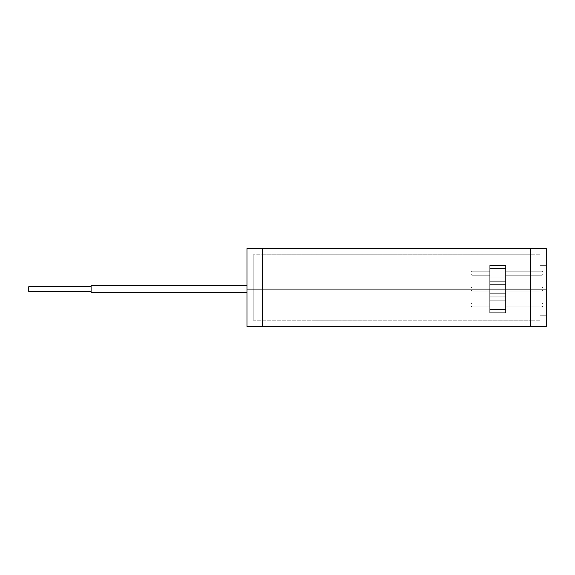 <?xml version="1.0" encoding="UTF-8"?>
<svg xmlns="http://www.w3.org/2000/svg" width="575" height="575" viewBox="0 0 575 575"><rect width="100%" height="100%" fill="white"/><g stroke="black" fill="none" stroke-linecap="round" stroke-linejoin="round"><path stroke-width="0.43" stroke-dasharray="2.88 2.16" d="M489.742 297.103L489.742 312.692L505.583 312.692L505.583 300.222L505.583 312.692L489.742 312.692L505.583 312.692L505.583 300.222L505.583 312.692L489.742 312.692L505.583 312.692L505.583 300.222L505.583 312.692L489.742 312.692L505.583 312.692L505.583 300.222L505.583 312.692L489.742 312.692L505.583 312.692L505.583 300.222L505.583 312.692L489.742 312.692L505.583 312.692L505.583 300.222L505.583 312.692L489.742 312.692L505.583 312.692L505.583 300.222L505.583 312.692L489.742 312.692L505.583 312.692L505.583 300.222L505.583 312.692L489.742 312.692L489.742 300.222L505.583 300.222L505.583 297.103L505.583 300.222L489.742 300.222L489.742 309.573L505.583 309.573L489.742 309.573L489.742 312.692L489.742 300.222L505.583 300.222L505.583 297.103L505.583 300.222L489.742 300.222L489.742 309.573L505.583 309.573L489.742 309.573L489.742 312.692L489.742 300.222L505.583 300.222L505.583 297.103L505.583 300.222L489.742 300.222L489.742 309.573L505.583 309.573L489.742 309.573L489.742 312.692L489.742 300.222L505.583 300.222L505.583 297.103L505.583 300.222L489.742 300.222L489.742 309.573L505.583 309.573L489.742 309.573L489.742 312.692L489.742 300.222L505.583 300.222L505.583 297.103L505.583 300.222L489.742 300.222L489.742 309.573L505.583 309.573L489.742 309.573L489.742 312.692L489.742 300.222L505.583 300.222L505.583 297.103L505.583 300.222L489.742 300.222L489.742 309.573L505.583 309.573L489.742 309.573L489.742 312.692L489.742 300.222L505.583 300.222L505.583 297.103L505.583 300.222L489.742 300.222L489.742 309.573L505.583 309.573L489.742 309.573L489.742 312.692L489.742 300.222L505.583 300.222L505.583 297.103L505.583 300.222L489.742 300.222L489.742 297.103L505.583 297.103L489.742 297.103L489.742 300.222L489.742 297.103L505.583 297.103L489.742 297.103L489.742 300.222L489.742 297.103L505.583 297.103L489.742 297.103L489.742 300.222L489.742 297.103L505.583 297.103L489.742 297.103L489.742 300.222L489.742 297.103L505.583 297.103L489.742 297.103L489.742 300.222L489.742 297.103L505.583 297.103L489.742 297.103L489.742 300.222L489.742 297.103L505.583 297.103L489.742 297.103L489.742 300.222L489.742 297.103L505.583 297.103L489.742 297.103M489.742 306.892L489.742 302.903L489.742 306.892L489.742 302.903L489.742 306.892L489.742 302.903L489.742 306.892L489.742 302.903L489.742 306.892L489.742 302.903L489.742 306.892L489.742 302.903L489.742 306.892L489.742 302.903L489.742 306.892L489.742 302.903L489.742 306.892L471.974 306.892L489.742 306.892L471.974 306.892L471.974 302.903L471.974 306.892L471.04 305.957L471.04 303.837L471.04 305.957L471.04 303.837L471.04 305.957L471.04 303.837L471.04 305.957L471.04 303.837L471.04 305.957L471.04 303.837L471.04 305.957L471.04 303.837L471.04 305.957L471.04 303.837L471.04 305.957L471.04 303.837L471.04 305.957L471.974 306.892L489.742 306.892L471.974 306.892L471.974 302.903L489.742 302.903L471.974 302.903L471.04 303.837L471.974 302.903L471.974 306.892L471.04 305.957L471.974 306.892L489.742 306.892L471.974 306.892L471.974 302.903L489.742 302.903L471.974 302.903L471.04 303.837L471.974 302.903L471.974 306.892L471.04 305.957L471.974 306.892L489.742 306.892L471.974 306.892L471.974 302.903L489.742 302.903L471.974 302.903L471.04 303.837L471.974 302.903L471.974 306.892L471.04 305.957L471.974 306.892L489.742 306.892L471.974 306.892L471.974 302.903L489.742 302.903L471.974 302.903L471.04 303.837L471.974 302.903L471.974 306.892L471.04 305.957L471.974 306.892L489.742 306.892L471.974 306.892L471.974 302.903L489.742 302.903L471.974 302.903L471.04 303.837L471.974 302.903L471.974 306.892L471.04 305.957L471.974 306.892L489.742 306.892L471.974 306.892L471.974 302.903L489.742 302.903L471.974 302.903L471.04 303.837L471.974 302.903L471.974 306.892L471.04 305.957L471.974 306.892L489.742 306.892M505.583 302.903L505.583 306.892L505.583 302.903L542.053 302.903L542.053 306.892L542.053 302.903L542.987 303.837L542.987 305.957L542.987 303.837L542.987 305.957L542.987 303.837L542.987 305.957L542.987 303.837L542.987 305.957L542.987 303.837L542.987 305.957L542.987 303.837L542.987 305.957L542.987 303.837L542.987 305.957L542.987 303.837L542.987 305.957L542.987 303.837L542.053 302.903L542.053 306.892L542.987 305.957L542.053 306.892L542.053 302.903L542.987 303.837L542.053 302.903L542.053 306.892L542.987 305.957L542.053 306.892L542.053 302.903L542.987 303.837L542.053 302.903L542.053 306.892L542.987 305.957L542.053 306.892L542.053 302.903L542.987 303.837L542.053 302.903L542.053 306.892L542.987 305.957L542.053 306.892L542.053 302.903L542.987 303.837L542.053 302.903L542.053 306.892L542.987 305.957L542.053 306.892L542.053 302.903L542.987 303.837L542.053 302.903L542.053 306.892L542.987 305.957L542.053 306.892L542.053 302.903L542.987 303.837L542.053 302.903L542.053 306.892L542.987 305.957L542.053 306.892L542.053 302.903L542.987 303.837L542.053 302.903L505.583 302.903L505.583 306.892L542.053 306.892L542.987 305.957L542.053 306.892L505.583 306.892L505.583 302.903L542.053 302.903L505.583 302.903L505.583 306.892L542.053 306.892L505.583 306.892L505.583 302.903L542.053 302.903L505.583 302.903L505.583 306.892L542.053 306.892L505.583 306.892L505.583 302.903L542.053 302.903L505.583 302.903L505.583 306.892L542.053 306.892L505.583 306.892L505.583 302.903L542.053 302.903L505.583 302.903L505.583 306.892L542.053 306.892L505.583 306.892L505.583 302.903L542.053 302.903L505.583 302.903L505.583 306.892L542.053 306.892L505.583 306.892L505.583 302.903L542.053 302.903L505.583 302.903L505.583 306.892L542.053 306.892L505.583 306.892L505.583 302.903L542.053 302.903L505.583 302.903M471.974 302.903L489.742 302.903L471.974 302.903L471.04 303.837L471.974 302.903L471.974 306.892L471.974 302.903L489.742 302.903L471.974 302.903L471.04 303.837L471.974 302.903M489.742 309.573L505.583 309.573L489.742 309.573M471.974 306.892L471.04 305.957L471.974 306.892M505.583 306.892L542.053 306.892L505.583 306.892M489.742 281.268L489.742 296.851L505.583 296.851L505.583 284.381L505.583 296.851L489.742 296.851L505.583 296.851L505.583 284.381L505.583 296.851L489.742 296.851L505.583 296.851L505.583 284.381L505.583 296.851L489.742 296.851L505.583 296.851L505.583 284.381L505.583 296.851L489.742 296.851L505.583 296.851L505.583 284.381L505.583 296.851L489.742 296.851L505.583 296.851L505.583 284.381L505.583 296.851L489.742 296.851L505.583 296.851L505.583 284.381L505.583 296.851L489.742 296.851L505.583 296.851L505.583 284.381L505.583 296.851L489.742 296.851L489.742 284.381L505.583 284.381L505.583 281.268L505.583 284.381L489.742 284.381L489.742 293.732L505.583 293.732L489.742 293.732L489.742 296.851L489.742 284.381L505.583 284.381L505.583 281.268L505.583 284.381L489.742 284.381L489.742 293.732L505.583 293.732L489.742 293.732L489.742 296.851L489.742 284.381L505.583 284.381L505.583 281.268L505.583 284.381L489.742 284.381L489.742 293.732L505.583 293.732L489.742 293.732L489.742 296.851L489.742 284.381L505.583 284.381L505.583 281.268L505.583 284.381L489.742 284.381L489.742 293.732L505.583 293.732L489.742 293.732L489.742 296.851L489.742 284.381L505.583 284.381L505.583 281.268L505.583 284.381L489.742 284.381L489.742 293.732L505.583 293.732L489.742 293.732L489.742 296.851L489.742 284.381L505.583 284.381L505.583 281.268L505.583 284.381L489.742 284.381L489.742 293.732L505.583 293.732L489.742 293.732L489.742 296.851L489.742 284.381L505.583 284.381L505.583 281.268L505.583 284.381L489.742 284.381L489.742 293.732L505.583 293.732L489.742 293.732L489.742 296.851L489.742 284.381L505.583 284.381L505.583 281.268L505.583 284.381L489.742 284.381L489.742 281.268L505.583 281.268L489.742 281.268L489.742 284.381L489.742 281.268L505.583 281.268L489.742 281.268L489.742 284.381L489.742 281.268L505.583 281.268L489.742 281.268L489.742 284.381L489.742 281.268L505.583 281.268L489.742 281.268L489.742 284.381L489.742 281.268L505.583 281.268L489.742 281.268L489.742 284.381L489.742 281.268L505.583 281.268L489.742 281.268L489.742 284.381L489.742 281.268L505.583 281.268L489.742 281.268L489.742 284.381L489.742 281.268L505.583 281.268L489.742 281.268M489.742 291.051L489.742 287.062L489.742 291.051L489.742 287.062L489.742 291.051L489.742 287.062L489.742 291.051L489.742 287.062L489.742 291.051L489.742 287.062L489.742 291.051L489.742 287.062L489.742 291.051L489.742 287.062L489.742 291.051L489.742 287.062L489.742 291.051L471.974 291.051L489.742 291.051L471.974 291.051L471.974 287.062L471.974 291.051L471.04 290.116L471.04 287.996L471.04 290.116L471.04 287.996L471.04 290.116L471.04 287.996L471.04 290.116L471.04 287.996L471.04 290.116L471.04 287.996L471.04 290.116L471.04 287.996L471.04 290.116L471.04 287.996L471.04 290.116L471.04 287.996L471.04 290.116L471.974 291.051L489.742 291.051L471.974 291.051L471.974 287.062L489.742 287.062L471.974 287.062L471.04 287.996L471.974 287.062L471.974 291.051L471.04 290.116L471.974 291.051L489.742 291.051L471.974 291.051L471.974 287.062L489.742 287.062L471.974 287.062L471.04 287.996L471.974 287.062L471.974 291.051L471.04 290.116L471.974 291.051L489.742 291.051L471.974 291.051L471.974 287.062L489.742 287.062L471.974 287.062L471.04 287.996L471.974 287.062L471.974 291.051L471.04 290.116L471.974 291.051L489.742 291.051L471.974 291.051L471.974 287.062L489.742 287.062L471.974 287.062L471.04 287.996L471.974 287.062L471.974 291.051L471.04 290.116L471.974 291.051L489.742 291.051L471.974 291.051L471.974 287.062L489.742 287.062L471.974 287.062L471.04 287.996L471.974 287.062L471.974 291.051L471.04 290.116L471.974 291.051L489.742 291.051L471.974 291.051L471.974 287.062L489.742 287.062L471.974 287.062L471.04 287.996L471.974 287.062L471.974 291.051L471.04 290.116L471.974 291.051L489.742 291.051M505.583 287.062L505.583 291.051L505.583 287.062L542.053 287.062L542.053 291.051L542.053 287.062L542.987 287.996L542.987 290.116L542.987 287.996L542.987 290.116L542.987 287.996L542.987 290.116L542.987 287.996L542.987 290.116L542.987 287.996L542.987 290.116L542.987 287.996L542.987 290.116L542.987 287.996L542.987 290.116L542.987 287.996L542.987 290.116L542.987 287.996L542.053 287.062L542.053 291.051L542.987 290.116L542.053 291.051L542.053 287.062L542.987 287.996L542.053 287.062L542.053 291.051L542.987 290.116L542.053 291.051L542.053 287.062L542.987 287.996L542.053 287.062L542.053 291.051L542.987 290.116L542.053 291.051L542.053 287.062L542.987 287.996L542.053 287.062L542.053 291.051L542.987 290.116L542.053 291.051L542.053 287.062L542.987 287.996L542.053 287.062L542.053 291.051L542.987 290.116L542.053 291.051L542.053 287.062L542.987 287.996L542.053 287.062L542.053 291.051L542.987 290.116L542.053 291.051L542.053 287.062L542.987 287.996L542.053 287.062L542.053 291.051L542.987 290.116L542.053 291.051L542.053 287.062L542.987 287.996L542.053 287.062L505.583 287.062L505.583 291.051L542.053 291.051L542.987 290.116L542.053 291.051L505.583 291.051L505.583 287.062L542.053 287.062L505.583 287.062L505.583 291.051L542.053 291.051L505.583 291.051L505.583 287.062L542.053 287.062L505.583 287.062L505.583 291.051L542.053 291.051L505.583 291.051L505.583 287.062L542.053 287.062L505.583 287.062L505.583 291.051L542.053 291.051L505.583 291.051L505.583 287.062L542.053 287.062L505.583 287.062L505.583 291.051L542.053 291.051L505.583 291.051L505.583 287.062L542.053 287.062L505.583 287.062L505.583 291.051L542.053 291.051L505.583 291.051L505.583 287.062L542.053 287.062L505.583 287.062L505.583 291.051L542.053 291.051L505.583 291.051L505.583 287.062L542.053 287.062L505.583 287.062M471.974 287.062L489.742 287.062L471.974 287.062L471.04 287.996L471.974 287.062L471.974 291.051L471.974 287.062L489.742 287.062L471.974 287.062L471.04 287.996L471.974 287.062M489.742 293.732L505.583 293.732L489.742 293.732M471.974 291.051L471.04 290.116L471.974 291.051M505.583 291.051L542.053 291.051L505.583 291.051M489.742 265.427L489.742 281.017L505.583 281.017L505.583 268.547L505.583 281.017L489.742 281.017L505.583 281.017L505.583 268.547L505.583 281.017L489.742 281.017L505.583 281.017L505.583 268.547L505.583 281.017L489.742 281.017L505.583 281.017L505.583 268.547L505.583 281.017L489.742 281.017L505.583 281.017L505.583 268.547L505.583 281.017L489.742 281.017L505.583 281.017L505.583 268.547L505.583 281.017L489.742 281.017L505.583 281.017L505.583 268.547L505.583 281.017L489.742 281.017L505.583 281.017L505.583 268.547L505.583 281.017L489.742 281.017L489.742 268.547L505.583 268.547L505.583 265.427L505.583 268.547L489.742 268.547L489.742 277.897L505.583 277.897L489.742 277.897L489.742 281.017L489.742 268.547L505.583 268.547L505.583 265.427L505.583 268.547L489.742 268.547L489.742 277.897L505.583 277.897L489.742 277.897L489.742 281.017L489.742 268.547L505.583 268.547L505.583 265.427L505.583 268.547L489.742 268.547L489.742 277.897L505.583 277.897L489.742 277.897L489.742 281.017L489.742 268.547L505.583 268.547L505.583 265.427L505.583 268.547L489.742 268.547L489.742 277.897L505.583 277.897L489.742 277.897L489.742 281.017L489.742 268.547L505.583 268.547L505.583 265.427L505.583 268.547L489.742 268.547L489.742 277.897L505.583 277.897L489.742 277.897L489.742 281.017L489.742 268.547L505.583 268.547L505.583 265.427L505.583 268.547L489.742 268.547L489.742 277.897L505.583 277.897L489.742 277.897L489.742 281.017L489.742 268.547L505.583 268.547L505.583 265.427L505.583 268.547L489.742 268.547L489.742 277.897L505.583 277.897L489.742 277.897L489.742 281.017L489.742 268.547L505.583 268.547L505.583 265.427L505.583 268.547L489.742 268.547L489.742 265.427L505.583 265.427L489.742 265.427L489.742 268.547L489.742 265.427L505.583 265.427L489.742 265.427L489.742 268.547L489.742 265.427L505.583 265.427L489.742 265.427L489.742 268.547L489.742 265.427L505.583 265.427L489.742 265.427L489.742 268.547L489.742 265.427L505.583 265.427L489.742 265.427L489.742 268.547L489.742 265.427L505.583 265.427L489.742 265.427L489.742 268.547L489.742 265.427L505.583 265.427L489.742 265.427L489.742 268.547L489.742 265.427L505.583 265.427L489.742 265.427M489.742 275.217L489.742 271.228L489.742 275.217L489.742 271.228L489.742 275.217L489.742 271.228L489.742 275.217L489.742 271.228L489.742 275.217L489.742 271.228L489.742 275.217L489.742 271.228L489.742 275.217L489.742 271.228L489.742 275.217L489.742 271.228L489.742 275.217L471.974 275.217L489.742 275.217L471.974 275.217L471.974 271.228L471.974 275.217L471.04 274.282L471.04 272.162L471.04 274.282L471.04 272.162L471.04 274.282L471.04 272.162L471.04 274.282L471.04 272.162L471.04 274.282L471.04 272.162L471.04 274.282L471.04 272.162L471.04 274.282L471.04 272.162L471.04 274.282L471.04 272.162L471.04 274.282L471.974 275.217L489.742 275.217L471.974 275.217L471.974 271.228L489.742 271.228L471.974 271.228L471.04 272.162L471.974 271.228L471.974 275.217L471.04 274.282L471.974 275.217L489.742 275.217L471.974 275.217L471.974 271.228L489.742 271.228L471.974 271.228L471.04 272.162L471.974 271.228L471.974 275.217L471.04 274.282L471.974 275.217L489.742 275.217L471.974 275.217L471.974 271.228L489.742 271.228L471.974 271.228L471.04 272.162L471.974 271.228L471.974 275.217L471.04 274.282L471.974 275.217L489.742 275.217L471.974 275.217L471.974 271.228L489.742 271.228L471.974 271.228L471.04 272.162L471.974 271.228L471.974 275.217L471.04 274.282L471.974 275.217L489.742 275.217L471.974 275.217L471.974 271.228L489.742 271.228L471.974 271.228L471.04 272.162L471.974 271.228L471.974 275.217L471.04 274.282L471.974 275.217L489.742 275.217L471.974 275.217L471.974 271.228L489.742 271.228L471.974 271.228L471.04 272.162L471.974 271.228L471.974 275.217L471.04 274.282L471.974 275.217L489.742 275.217M505.583 271.228L505.583 275.217L505.583 271.228L542.053 271.228L542.053 275.217L542.053 271.228L542.987 272.162L542.987 274.282L542.987 272.162L542.987 274.282L542.987 272.162L542.987 274.282L542.987 272.162L542.987 274.282L542.987 272.162L542.987 274.282L542.987 272.162L542.987 274.282L542.987 272.162L542.987 274.282L542.987 272.162L542.987 274.282L542.987 272.162L542.053 271.228L542.053 275.217L542.987 274.282L542.053 275.217L542.053 271.228L542.987 272.162L542.053 271.228L542.053 275.217L542.987 274.282L542.053 275.217L542.053 271.228L542.987 272.162L542.053 271.228L542.053 275.217L542.987 274.282L542.053 275.217L542.053 271.228L542.987 272.162L542.053 271.228L542.053 275.217L542.987 274.282L542.053 275.217L542.053 271.228L542.987 272.162L542.053 271.228L542.053 275.217L542.987 274.282L542.053 275.217L542.053 271.228L542.987 272.162L542.053 271.228L542.053 275.217L542.987 274.282L542.053 275.217L542.053 271.228L542.987 272.162L542.053 271.228L542.053 275.217L542.987 274.282L542.053 275.217L542.053 271.228L542.987 272.162L542.053 271.228L505.583 271.228L505.583 275.217L542.053 275.217L542.987 274.282L542.053 275.217L505.583 275.217L505.583 271.228L542.053 271.228L505.583 271.228L505.583 275.217L542.053 275.217L505.583 275.217L505.583 271.228L542.053 271.228L505.583 271.228L505.583 275.217L542.053 275.217L505.583 275.217L505.583 271.228L542.053 271.228L505.583 271.228L505.583 275.217L542.053 275.217L505.583 275.217L505.583 271.228L542.053 271.228L505.583 271.228L505.583 275.217L542.053 275.217L505.583 275.217L505.583 271.228L542.053 271.228L505.583 271.228L505.583 275.217L542.053 275.217L505.583 275.217L505.583 271.228L542.053 271.228L505.583 271.228L505.583 275.217L542.053 275.217L505.583 275.217L505.583 271.228L542.053 271.228L505.583 271.228M471.974 271.228L489.742 271.228L471.974 271.228L471.04 272.162L471.974 271.228L471.974 275.217L471.974 271.228L489.742 271.228L471.974 271.228L471.04 272.162L471.974 271.228M489.742 277.897L505.583 277.897L489.742 277.897M471.974 275.217L471.04 274.282L471.974 275.217M505.583 275.217L542.053 275.217L505.583 275.217M313.066 326.471L338.007 326.471L313.066 326.471L313.066 320.232L338.007 320.232L313.066 320.232M262.559 326.471L546.25 326.471L546.25 315.244L540.018 315.244L540.018 289.06L546.25 289.06L246.97 289.06L246.97 248.529L546.25 248.529L546.25 265.363L540.018 265.363L540.018 254.768L530.66 254.768L540.018 254.768L540.018 289.06L540.018 265.363L546.25 265.363L546.25 289.06L530.66 289.06L540.018 289.06L540.018 315.244L546.25 315.244L546.25 289.06L246.97 289.06L246.97 292.488L246.97 285.631L246.97 326.471L262.559 326.471L262.559 254.768L530.66 254.768L253.208 254.768L262.559 254.768L262.559 289.06L262.559 248.529M540.018 320.232L540.018 315.244L540.018 320.232L530.66 320.232L540.018 320.232M253.208 320.232L253.208 254.768L253.208 320.232L530.66 320.232L253.208 320.232M91.102 286.724L28.75 286.724L28.75 291.396L28.75 286.724L28.75 291.396L91.102 291.396L91.102 286.724L91.102 292.488L91.102 285.631L91.102 291.396M246.97 285.631L91.102 285.631L91.102 292.488L246.97 292.488M262.559 320.232L262.559 289.06L262.559 320.232M530.66 326.471L530.66 248.529M338.007 320.232L338.007 326.471"/><path stroke-width="0.86" d="M262.559 326.471L262.559 289.06L246.97 289.06L246.97 326.471L546.25 326.471L546.25 248.529L246.97 248.529L246.97 289.06L546.25 289.06L530.66 289.06L530.66 248.529M262.559 248.529L262.559 289.06L530.66 289.06L530.66 326.471M91.102 291.396L28.75 291.396L28.75 286.724L91.102 286.724M246.97 292.488L91.102 292.488L91.102 285.631L246.97 285.631"/></g></svg>
